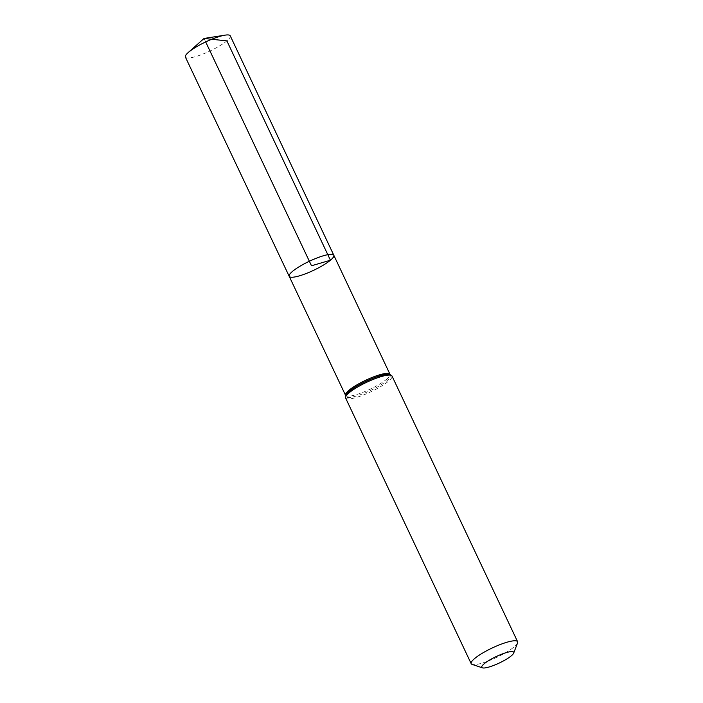 <?xml version="1.0" encoding="UTF-8"?>
<svg xmlns="http://www.w3.org/2000/svg" width="703" height="703" viewBox="0 0 703 703"><rect width="100%" height="100%" fill="white"/><g stroke="black" fill="none" stroke-linecap="round" stroke-linejoin="round"><path stroke-width="0.53" stroke-dasharray="3.52 2.64" d="M333.802 255.242A24.667 5 -25.3 0 1 330.428 260.224A24.667 5 -25.3 0 1 306.297 273.467A24.667 5 -25.3 0 1 289.197 276.323M517.566 642.946A25.677 5.211 -25.3 0 1 514.104 646.918A25.677 5.211 -25.3 0 1 491.371 659.748A25.677 5.211 -25.3 0 1 472.152 664.414M185.39 57.066A24.825 5.035 154.7 0 0 209.977 51.011A24.825 5.035 154.7 0 0 230.268 35.853M204.046 38.463L205.68 41.908M386.624 379.251A24.579 4.983 154.7 0 0 389.98 374.286L389.937 374.409A25.132 5.097 154.7 0 1 370.455 390.508A25.132 5.097 154.7 0 1 345.648 395.341L345.533 395.297A24.579 4.983 154.7 0 0 362.572 392.459A24.579 4.983 154.7 0 0 386.624 379.251M345.595 397.986A25.677 5.211 154.7 0 0 363.389 395.024A25.677 5.211 154.7 0 0 388.513 381.228A25.677 5.211 154.7 0 0 392.019 376.043"/><path stroke-width="1.05" d="M289.197 276.323A24.667 5 -25.3 0 1 309.364 261.252A24.667 5 -25.3 0 1 333.802 255.242A24.667 5 154.7 0 0 316.702 258.089A24.667 5 154.7 0 0 292.571 271.332A24.667 5 154.7 0 0 289.197 276.323A24.667 5 154.7 0 0 313.635 270.304A24.667 5 154.7 0 0 333.802 255.242L230.268 35.853A24.825 5.035 154.7 0 0 225.057 35.15A24.825 5.035 154.7 0 0 188.782 52.057A24.825 5.035 154.7 0 0 188.149 52.593A24.825 5.035 154.7 0 0 185.39 57.066L345.533 395.297A24.579 4.983 154.7 0 1 348.89 390.332A24.579 4.983 154.7 0 1 372.942 377.124A24.579 4.983 154.7 0 1 389.98 374.286L333.802 255.242M511.309 655.811A17.672 3.585 -25.3 0 1 495.668 664.634A17.672 3.585 -25.3 0 1 482.434 667.85A17.672 3.585 -25.3 0 1 496.213 656.549A17.672 3.585 -25.3 0 1 513.7 653.069A17.672 3.585 -25.3 0 1 511.309 655.811M482.434 667.85L472.152 664.414A25.677 5.211 -25.3 0 1 471.186 663.676A25.677 5.211 -25.3 0 1 492.17 647.999A25.677 5.211 -25.3 0 1 517.61 641.734A25.677 5.211 -25.3 0 1 517.566 642.946L513.7 653.069M205.68 41.908L311.499 265.778L330.428 260.224L226.876 40.871L204.046 38.463L188.149 52.593M348.996 391.562A25.132 5.097 154.7 0 0 345.648 395.341L345.595 397.986A25.677 5.211 154.7 0 1 349.101 392.801A25.677 5.211 154.7 0 1 374.216 379.005A25.677 5.211 154.7 0 1 392.019 376.043L389.937 374.409A25.132 5.097 154.7 0 0 371.052 379.084A25.132 5.097 154.7 0 0 348.996 391.562M517.61 641.734L392.019 376.043M471.186 663.676L345.595 397.986M204.046 38.463L225.057 35.15"/></g></svg>
